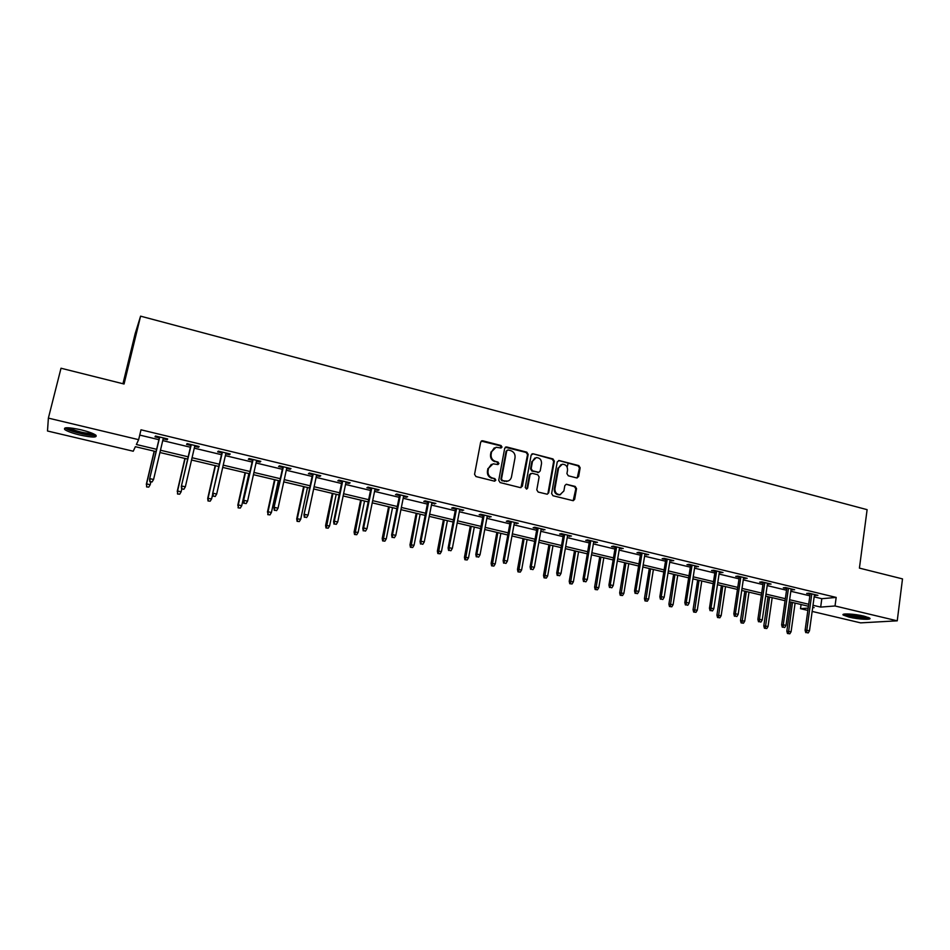 <?xml version="1.0" encoding="UTF-8"?>
<svg xmlns="http://www.w3.org/2000/svg" width="950" height="950" viewBox="0 0 950 950"><rect width="100%" height="100%" fill="white"/><g stroke="black" fill="none" stroke-linecap="round" stroke-linejoin="round"><path stroke-width="1.43" d="M502.004 447.07L501.03 445.514L482.731 440.788L480.664 442.118L474.561 474.323L475.962 476.556L494.392 481.139L495.829 480.189L494.855 478.634L492.48 478.04C489.191 476.864 487.706 474.489 488.027 470.927L488.526 468.243L493.074 463.814L497.931 464.562L498.928 463.588L497.954 462.032L495.579 461.439C492.302 460.239 490.817 457.876 491.138 454.338L491.637 451.666L496.066 447.272L501.03 448.02L502.004 447.07M501.018 448.032L500.412 445.811L481.27 441.097M494.784 481.175L495.223 480.439L494.249 478.883L492.48 478.04M497.907 464.562L497.337 462.306L495.579 461.439M848.979 617.108L843.232 615.054C840.643 613.142 854.81 613.854 864.096 616.146L869.784 618.177C872.278 620.113 858.099 619.352 848.979 617.108M79.859 435.017C72.402 433.188 67.379 431.371 64.79 429.578C63.092 427.096 68.483 427.168 80.94 429.792C88.421 431.644 93.409 433.449 95.903 435.219C97.518 437.677 92.174 437.617 79.859 435.017M576.662 477.921L578.621 476.603L580.153 467.78L578.811 465.607L559.241 460.548L557.258 461.878L551.629 493.561L552.983 495.746L573.23 500.709L574.667 499.32L576.531 488.597L575.178 486.424L566.224 484.262L564.822 485.64L563.884 490.96L560.049 494.677C556.546 494.428 554.847 492.444 554.931 488.716L558.636 467.863L562.317 464.218C565.879 464.396 567.613 466.379 567.542 470.155L566.936 473.611L568.29 475.784L576.662 477.921M156.085 451.606L135.363 446.69L133.238 451.226L47.5 431.003L48.379 418.119L61.014 368.232L124.058 384.014L140.588 316.16L867.113 509.663L859.418 568.112L902.5 578.894L897.239 620.825L860.629 622.867L812.155 611.42M48.379 418.119L138.641 439.672L136.384 444.505L156.619 449.314M814.162 596.861L821.809 598.702L836.178 597.419L141.004 429.804L138.641 439.672M836.178 597.419L835.026 605.969L897.239 620.825M528.176 454.373L526.811 452.176L506.73 446.987L504.688 448.317L498.738 480.356L500.128 482.576L520.339 487.611L522.369 486.258L528.176 454.373L527.535 454.658L526.158 452.461L505.317 447.26M548.008 493.062L553.66 461.391L552.306 459.206L533.152 453.815L552.971 458.933L554.337 461.118L548.684 492.824L547.236 494.226L548.684 492.824M530.789 473.527L529.423 474.893L532.095 473.302L537.747 474.739L539.125 476.936L536.798 489.856L538.163 492.053L547.236 494.226M530.076 474.644L527.63 488.134L526.621 489.108L525.255 487.54L531.133 455.133L533.152 453.815M140.588 316.16L135.137 333.759L122.954 383.741M139.745 435.088L158.899 439.684M162.747 440.598L190.404 447.236M194.275 448.162L221.469 454.694M225.376 455.632L252.106 462.044M256.037 462.983L282.328 469.288M286.283 470.238L312.134 476.437M316.113 477.387L341.525 483.491M345.527 484.452L370.524 490.449M374.549 491.411L399.142 497.313M403.192 498.275L427.369 504.082M431.442 505.056L455.228 510.767M459.325 511.741L482.731 517.358M486.839 518.344L509.865 523.866M513.986 524.863L536.643 530.29M540.788 531.288L563.077 536.631M567.245 537.629L589.178 542.889M593.358 543.899L614.947 549.076M619.139 550.086L640.395 555.18M644.599 556.189L665.511 561.201M669.738 562.222L690.329 567.162M694.557 568.171L714.828 573.04M719.079 574.049L739.029 578.835M743.292 579.856L762.933 584.571M767.208 585.604L786.541 590.235M790.828 591.268L809.875 595.828M163.174 438.793L167.212 439.755L167.687 438.947L155.456 436.014L155.028 436.834L159.327 437.867M194.703 446.358L198.574 447.296L199.156 446.524L187.102 443.626L186.568 444.41L190.819 445.431M225.779 453.839L229.508 454.729L230.197 453.981L218.31 451.131L217.669 451.879L221.884 452.901M256.441 461.201L260.015 462.056L260.799 461.344L249.078 458.529L248.33 459.254L252.51 460.251M286.663 468.469L290.106 469.288L290.985 468.599L279.431 465.821L278.576 466.521L282.708 467.519M316.481 475.629L319.782 476.425L320.756 475.76L309.356 473.029L308.406 473.694L312.503 474.668M345.895 482.695L349.054 483.455L350.122 482.826L338.877 480.118L337.844 480.759L341.893 481.733M374.906 489.666L377.934 490.39L379.098 489.796L367.994 487.124L366.866 487.742L370.88 488.704M403.536 496.553L406.422 497.242L407.681 496.672L396.732 494.036L395.509 494.617L399.487 495.579M431.775 503.334L435.884 503.452L425.077 500.852L423.771 501.41L427.714 502.36M459.646 510.031L463.707 510.15L453.043 507.585L451.666 508.108L455.561 509.046M487.148 516.646L491.174 516.753L480.652 514.223L479.18 514.722L483.039 515.66M514.294 523.165L518.273 523.272L507.894 520.778L506.338 521.253L510.174 522.168M541.084 529.601L545.027 529.708L534.779 527.238L533.152 527.701L536.94 528.604M567.53 535.954L571.437 536.061L561.319 533.627L559.621 534.054L563.374 534.957M593.643 542.236L597.503 542.331L587.516 539.921L585.746 540.336L589.463 541.227M619.424 548.423L623.236 548.518L613.379 546.143L611.539 546.535L615.22 547.414M644.872 554.539L648.648 554.634L638.911 552.283L637.011 552.651L640.656 553.529M669.999 560.583L673.74 560.666L664.133 558.351L662.15 558.695L665.772 559.562M694.818 566.544L698.523 566.628L689.035 564.336L686.992 564.668L690.579 565.523M719.316 572.434L722.998 572.506L713.616 570.249L711.514 570.558L715.077 571.413M743.529 578.253L747.163 578.324L737.901 576.092L735.739 576.377L739.266 577.232M767.434 584.001L771.044 584.06L761.888 581.863L759.668 582.124L763.159 582.967M791.053 589.665L794.627 589.736L785.591 587.563L783.311 587.812L786.766 588.644M814.387 595.282L817.926 595.341L808.996 593.192L806.657 593.418L810.089 594.249M807.856 610.411L800.506 608.677L808.177 608.071M801.087 604.509L800.506 608.677M812.666 607.727L814.138 607.608L812.737 607.276M808.426 606.254L789.355 601.73M785.056 600.709L765.676 596.125M761.401 595.104L741.724 590.437M737.449 589.428L717.464 584.689M713.201 583.68L692.894 578.871M688.655 577.861L668.028 572.969M663.801 571.971L642.841 566.996M638.626 565.998L617.334 560.951M613.13 559.954L591.494 554.824M587.314 553.838L565.333 548.625M561.153 547.628L538.816 542.343M534.66 541.357L511.967 535.966M507.822 534.992L484.749 529.518M480.629 528.544L457.176 522.987M453.079 522.013L429.246 516.361M425.161 515.387L400.924 509.651M396.863 508.689L372.234 502.847M368.196 501.885L343.14 495.947M339.126 494.997L313.654 488.953M309.664 488.015L283.753 481.876M279.799 480.926L253.448 474.679M249.506 473.753L222.716 467.4M218.797 466.474L191.544 460.014M187.661 459.088L159.933 452.521M813.01 605.281L820.669 607.097L835.026 605.969M160.467 450.229L188.183 456.819M192.066 457.734L219.319 464.206M223.226 465.144L250.004 471.497M253.947 472.435L280.274 478.693M284.24 479.631L310.139 485.794M314.129 486.733L339.589 492.789M343.603 493.739L368.636 499.688M372.673 500.65L397.302 506.504M401.363 507.466L425.588 513.226M429.661 514.188L453.494 519.852M457.591 520.826L481.032 526.395M485.153 527.369L508.214 532.855M512.347 533.841L535.04 539.232M539.196 540.217L561.521 545.526M565.701 546.511L587.67 551.736M591.85 552.734L613.474 557.864M617.678 558.861L638.958 563.92M643.174 564.918L664.121 569.905M668.361 570.903L688.976 575.807M693.215 576.816L713.521 581.638M717.773 582.647L737.758 587.397M742.021 588.406L761.698 593.085M765.973 594.106L785.341 598.702M789.628 599.723L808.711 604.259M821.809 598.702L820.669 607.097M167.212 439.755L167.414 438.888M198.574 447.296L198.776 446.429M229.508 454.729L229.698 453.863M260.015 462.056L260.205 461.201M290.106 469.288L290.284 468.433M319.782 476.425L319.96 475.57M349.054 483.455L349.232 482.612M377.934 490.39L378.1 489.559M406.422 497.242L406.588 496.411M434.542 503.999L434.708 503.168M462.294 510.673L462.448 509.841M489.666 517.251L489.82 516.432M516.693 523.747L516.847 522.928M543.376 530.148L543.519 529.34M569.703 536.477L569.846 535.669M595.709 542.723L595.84 541.928M621.371 548.898L621.502 548.102M646.712 554.99L646.843 554.194M671.745 560.999L671.864 560.215M696.457 566.936L696.576 566.153M720.872 572.803L720.991 572.031M744.978 578.597L745.097 577.826M768.788 584.321L768.906 583.549M792.324 589.974L792.431 589.202M815.563 595.555L815.67 594.795M494.297 447.878L491.637 451.666M494.974 461.712C491.696 460.512 490.224 458.149 490.532 454.611L491.031 451.951M491.34 464.36L488.526 468.243M491.874 478.289C488.597 477.114 487.101 474.739 487.421 471.188L487.92 468.516M520.968 487.647L527.535 454.658M508.143 449.956L506.718 450.882L501.505 478.99L502.479 480.546L506.896 481.294C509.366 480.866 510.91 479.382 511.504 476.829L515.043 457.662C515.339 454.136 513.867 451.784 510.625 450.585L508.143 449.956M507.11 450.193L506.718 450.882M507.882 481.08L501.861 480.795L500.887 479.239L506.101 451.167M529.423 474.893L526.989 488.359L527.63 488.134M526.538 489.108L526.989 488.359M541.524 463.564C541.607 459.753 539.826 457.758 536.204 457.603L532.499 461.261L531.169 468.623L532.534 470.832L538.793 472.304L540.206 470.927L541.524 463.564M534.803 458.043L532.499 461.261M538.84 472.304L531.893 471.081L530.516 468.884L531.857 461.522M532.499 454.088L531.798 454.064M561.011 464.609L558.636 467.863M560.595 494.582L559.36 494.902C555.869 494.653 554.159 492.67 554.254 488.953L557.959 468.124M573.183 500.709L575.831 488.822L574.477 486.661L566.224 484.262M577.196 477.969L579.452 468.041L578.111 465.868L558.624 460.512M146.585 486.923L148.746 487.124L146.585 486.923L146.597 483.894L150.195 484.726L150.836 481.994M146.751 486.673L146.597 483.894L154.339 451.191M146.312 484.358L154.173 451.155M150.195 484.726L148.746 487.124M159.541 436.988L149.566 479.133L159.707 437.036M150.017 481.496L152.071 481.971L150.017 481.496L149.874 478.646L153.567 479.501L163.376 437.914M149.566 479.133L149.851 481.769M152.071 481.971L153.567 479.501M94.644 434.411C93.373 436.311 74.136 432.44 68.412 429.127L66.726 427.749M68.756 427.797L69.576 428.284C77.698 431.728 85.452 433.485 92.839 433.544M65.134 427.916L66.583 428.866C72.58 432.309 92.103 436.561 95.962 435.266M868.039 617.286C864.464 617.975 858.503 617.453 850.155 615.719L845.215 613.973M847.507 613.926L850.737 614.864C856.591 616.146 861.614 616.716 865.818 616.586M844.039 614.116L849.205 615.778C857.755 617.595 864.405 618.26 869.131 617.761M177.519 494L179.681 494.202L177.519 494L177.579 491.008L181.129 491.815L181.759 489.108M177.709 493.751L177.579 491.008L185.131 458.482M177.223 491.447L184.882 458.434M181.129 491.815L179.681 494.202M208.014 500.971L210.199 501.184L208.014 500.971L207.706 498.429L211.636 498.821L212.693 494.166M208.264 500.745L208.133 498.014L215.484 465.69M207.706 498.429L215.175 465.607M211.636 498.821L210.199 501.184M191.021 444.564L181.319 486.447L191.283 444.624M181.842 488.822L183.861 489.286L181.842 488.822L181.699 485.984L185.345 486.827L194.893 445.491M181.319 486.447L181.628 489.072M183.861 489.286L185.345 486.827M222.074 452.034L212.634 493.668L222.419 452.117M213.216 496.043L215.211 496.494L213.216 496.043L213.085 493.228L216.683 494.059L225.981 452.972M212.634 493.668L212.954 496.28M215.211 496.494L216.683 494.059M238.106 507.858L240.303 508.072L238.106 507.858L238.284 504.925L241.727 505.721L248.876 473.599M238.391 507.633L238.284 504.925L245.444 472.791M237.773 505.329L245.053 472.696M241.727 505.721L240.303 508.072M267.793 514.651L270.002 514.876L267.793 514.651L268.019 511.753L271.415 512.525L278.374 480.593M268.114 514.437L268.019 511.753L274.989 479.798M267.449 512.133L274.526 479.679M271.415 512.525L270.002 514.876M297.089 521.348L299.309 521.574L297.089 521.348L296.709 518.842L300.711 519.246L307.479 487.492M297.445 521.146L297.35 518.474L304.142 486.709M296.709 518.842L303.62 486.578M300.711 519.246L299.309 521.574M252.7 459.396L243.497 500.793L253.116 459.491M244.138 503.156L246.109 503.607L244.138 503.156L244.031 500.365L247.57 501.184L256.631 460.346M243.497 500.793L243.853 503.381M246.109 503.607L247.57 501.184M282.898 466.664L273.944 507.811L283.385 466.782M274.645 510.174L276.592 510.625L274.645 510.174L274.55 507.407L278.041 508.214L286.853 467.614M273.944 507.811L274.312 510.387M276.592 510.625L278.041 508.214M312.681 473.824L303.976 514.734L313.239 473.955M304.736 517.097L306.648 517.536L304.736 517.097L304.641 514.354L308.085 515.149L316.659 474.786M303.976 514.734L304.356 517.299M306.648 517.536L308.085 515.149M342.071 480.89L333.593 521.562L334.329 521.206L342.701 481.044M334.4 523.925L336.288 524.352L334.4 523.925L334.329 521.206L337.725 521.989L346.073 481.852M333.593 521.562L333.996 524.115M336.288 524.352L337.725 521.989M371.058 487.861L362.805 528.295L363.613 527.962L371.759 488.027M363.672 530.658L365.536 531.086L363.672 530.658L363.613 527.962L366.961 528.734L375.084 488.834M362.805 528.295L363.221 530.848M365.536 531.086L366.961 528.734M399.653 494.736L391.626 534.945L392.492 534.624L400.413 494.926M392.552 537.308L394.381 537.724L392.552 537.308L392.492 534.624L395.806 535.384L403.702 495.71M391.626 534.945L392.065 537.474M394.381 537.724L395.806 535.384M427.868 501.529L420.054 541.5L420.992 541.203L428.699 501.731M421.04 543.863L422.845 544.279L421.04 543.863L420.992 541.203L424.258 541.951L431.941 502.503M420.054 541.5L420.517 544.029M422.845 544.279L424.258 541.951M455.715 508.226L448.115 547.972L449.113 547.687L456.606 508.44M449.148 550.323L450.929 550.739L449.148 550.323L449.113 547.687L452.331 548.423L459.812 509.212M448.115 547.972L448.59 550.477M450.929 550.739L452.331 548.423M483.194 514.829L475.808 554.361L476.853 554.087L484.156 515.066M476.876 556.712L478.646 557.116L476.876 556.712L476.853 554.087L480.035 554.824L487.303 515.826M475.808 554.361L476.294 556.854M478.646 557.116L480.035 554.824M510.316 521.36L503.132 560.654L504.236 560.405L511.338 521.597M504.248 563.006L505.994 563.409L504.248 563.006L504.236 560.405L507.371 561.129L514.449 522.346M503.132 560.654L503.631 563.148M505.994 563.409L507.371 561.129M537.094 527.796L530.1 566.877L531.264 566.639L538.163 528.058M531.264 569.216L532.986 569.62L531.264 569.216L531.264 566.639L534.351 567.352L541.239 528.794M530.1 566.877L530.622 569.347M532.986 569.62L534.351 567.352M568.171 463.303L567.126 467.067M563.516 534.149L556.712 573.016L557.935 572.791L564.644 534.423M557.935 575.356L559.621 575.747L557.935 575.356L557.935 572.791L560.987 573.503L567.673 535.147M556.712 573.016L557.246 575.474M559.621 575.747L560.987 573.503M589.606 540.431L582.991 579.072L584.262 578.871L590.781 540.716M584.25 581.412L585.924 581.804L584.25 581.412L584.262 578.871L587.278 579.559L593.786 541.429M582.991 579.072L583.538 581.531M585.924 581.804L587.278 579.559M615.363 546.618L608.926 585.058L610.256 584.867L616.597 546.915M610.232 587.397L611.883 587.777L610.232 587.397L610.256 584.867L613.237 585.556L619.554 547.628M608.926 585.058L609.496 587.492M611.883 587.777L613.237 585.556M640.787 552.734L634.541 590.959L635.918 590.781L642.081 553.043M635.883 593.299L637.521 593.667L635.883 593.299L635.918 590.781L638.863 591.47L645.002 553.743M634.541 590.959L635.123 593.394M637.521 593.667L638.863 591.47M665.903 558.778L659.834 596.802L661.259 596.636L667.244 559.099M661.212 599.117L662.827 599.497L661.212 599.117L661.259 596.636L664.157 597.301L670.118 559.788M659.834 596.802L660.428 599.212M662.827 599.497L664.157 597.301M690.697 564.739L684.807 602.549L686.268 602.407L692.087 565.072M686.221 604.877L687.824 605.245L686.221 604.877L686.268 602.407L689.142 603.072L694.937 565.761M684.807 602.549L685.413 604.96M687.824 605.245L689.142 603.072M715.196 570.629L709.46 608.238L710.98 608.107L716.633 570.974M710.921 610.565L712.5 610.921L710.921 610.565L710.98 608.107L713.806 608.76L719.435 571.651M709.46 608.238L710.078 610.636M712.5 610.921L713.806 608.76M325.981 527.951L328.213 528.188L325.981 527.951L325.601 525.457L329.614 525.884L336.205 494.309M326.372 527.761L332.916 493.525M325.601 525.457L332.322 493.383M329.614 525.884L328.213 528.188M354.504 534.47L356.749 534.719L354.504 534.47L354.089 532L358.126 532.416L364.551 501.03M354.932 534.304L361.309 500.258M354.089 532L360.644 500.092M358.126 532.416L356.749 534.719M382.648 540.906L384.892 541.156L382.648 540.906L382.221 538.448L386.27 538.876L392.528 507.656M383.099 540.74L389.322 506.896M382.221 538.448L388.598 506.73M386.27 538.876L384.892 541.156M410.424 547.259L412.68 547.509L410.424 547.259L409.984 544.813L414.058 545.253L420.149 514.199M410.911 547.105L416.979 513.451M409.984 544.813L416.183 513.261M414.058 545.253L412.68 547.509M437.831 553.529L440.111 553.791L437.831 553.529L437.38 551.095L441.465 551.534L447.402 520.659M438.366 553.387L444.267 519.923M437.38 551.095L443.424 519.721M441.465 551.534L440.111 553.791M464.894 559.728L467.174 559.977L464.894 559.728L464.431 557.294L468.528 557.745L474.311 527.048M465.452 559.586L471.224 526.312M464.431 557.294L470.309 526.098M468.528 557.745L467.174 559.977M491.613 565.832L493.905 566.093L491.613 565.832L491.126 563.409L495.247 563.872L500.864 533.342M492.207 565.701L497.824 532.617M491.126 563.409L496.862 532.392M495.247 563.872L493.905 566.093M517.987 571.864L520.291 572.126L517.987 571.864L517.489 569.454L521.621 569.929L527.096 539.553M518.605 571.746L524.091 538.84M517.489 569.454L523.07 538.602M521.621 569.929L520.291 572.126M544.041 577.826L546.345 578.087L544.041 577.826L543.519 575.427L547.675 575.902L552.995 545.692M544.683 577.707L550.026 544.991M543.519 575.427L548.946 544.742M547.675 575.902L546.345 578.087M569.751 583.704L572.066 583.977L569.751 583.704L569.228 581.317L573.384 581.804L578.562 551.76M570.428 583.597L575.629 551.059M569.228 581.317L574.501 550.798M573.384 581.804L572.066 583.977M595.151 589.511L597.467 589.784L595.151 589.511L594.605 587.136L598.785 587.622L603.82 557.745M595.852 589.416L600.923 557.056M594.605 587.136L599.747 556.783M598.785 587.622L597.467 589.784M620.231 595.258L622.559 595.531L620.231 595.258L619.673 592.883L623.865 593.382L628.769 563.659M620.956 595.163L625.908 562.982M619.673 592.883L624.672 562.697M623.865 593.382L622.559 595.531M645.002 600.923L647.342 601.196L645.002 600.923L644.444 598.559L648.636 599.058L653.398 569.501M645.762 600.839L650.572 568.836M644.444 598.559L649.301 568.528M648.636 599.058L647.342 601.196M669.477 606.516L671.816 606.801L669.477 606.516L668.895 604.164L673.099 604.675L677.742 575.273M670.261 606.444L674.939 574.607M668.895 604.164L673.621 574.299M673.099 604.675L671.816 606.801M693.654 612.049L695.994 612.322L693.654 612.049L693.061 609.71L697.276 610.221L701.777 580.972M694.45 611.978L699.022 580.319M693.061 609.71L697.656 579.987M697.276 610.221L695.994 612.322M717.535 617.5L719.874 617.797L717.535 617.5L716.929 615.184L721.157 615.695L725.527 586.601M718.354 617.441L722.807 585.96M716.929 615.184L721.394 585.616M721.157 615.695L719.874 617.797M739.385 576.448L733.816 613.854L735.383 613.736L740.869 576.804M735.312 616.17L736.867 616.526L735.312 616.17L735.383 613.736L738.174 614.377L743.636 577.469M733.816 613.854L734.445 616.241M736.867 616.526L738.174 614.377M741.119 622.903L743.482 623.188L741.119 622.903L740.501 620.587L744.741 621.11L749.004 592.171M741.974 622.844L746.308 591.529M740.501 620.587L744.847 591.185M744.741 621.11L743.482 623.188M763.278 582.196L757.874 619.4L759.477 619.293L764.797 582.564M759.406 621.716L760.938 622.072L759.406 621.716L759.477 619.293L762.244 619.934L767.541 583.229M757.874 619.4L758.516 621.775M760.938 622.072L762.244 619.934M764.429 628.235L766.793 628.52L764.429 628.235L763.812 625.931L768.051 626.454L772.184 597.657M765.308 628.188L769.524 597.028M763.812 625.931L768.028 596.671M768.051 626.454L766.793 628.52M786.873 587.872L781.636 624.886L783.275 624.791L788.453 588.252M783.204 627.19L784.724 627.534L783.204 627.19L783.275 624.791L786.006 625.421L791.16 588.905M781.636 624.886L782.289 627.238M784.724 627.534L786.006 625.421M787.467 633.496L789.83 633.793L787.467 633.496L786.826 631.204L791.089 631.738L795.102 603.096M788.357 633.46L792.466 602.466M786.826 631.204L790.934 602.11M791.089 631.738L789.83 633.793M810.196 593.477L805.101 630.301L806.799 630.206L811.811 593.869M806.704 632.605L808.201 632.949L806.704 632.605L806.799 630.206L809.483 630.836L814.482 594.51M805.101 630.301L805.766 632.641M808.201 632.949L809.483 630.836M500.412 445.811L501.03 445.514M494.249 478.883L494.855 478.634M497.337 462.306L497.954 462.032M490.532 454.611L491.138 454.338M487.421 471.188L488.027 470.927M482.137 441.085L482.731 440.788M521.728 486.495L522.369 486.258M506.101 447.284L506.73 446.987M526.158 452.461L526.811 452.176M500.887 479.239L501.505 478.99M501.861 480.795L502.479 480.546M504.355 481.412L504.973 481.163M552.306 459.206L552.971 458.933M553.66 461.391L554.337 461.118M530.516 468.884L531.169 468.623M531.893 471.081L532.534 470.832M537.546 472.518L538.199 472.269M554.254 488.953L554.931 488.716M566.105 484.536L566.794 484.298M574.477 486.661L575.178 486.424M575.831 488.822L576.531 488.597M573.966 499.534L574.667 499.32M558.553 460.821L559.241 460.548M578.111 465.868L578.811 465.607M579.452 468.041L580.153 467.78M577.921 476.841L578.621 476.603M481.448 441.061L482.042 440.753M505.436 447.236L506.065 446.951M506.267 481.543L506.896 481.294M538.139 472.566L538.793 472.304M531.857 454.053L532.511 453.779M559.36 494.902L560.049 494.677"/></g></svg>
